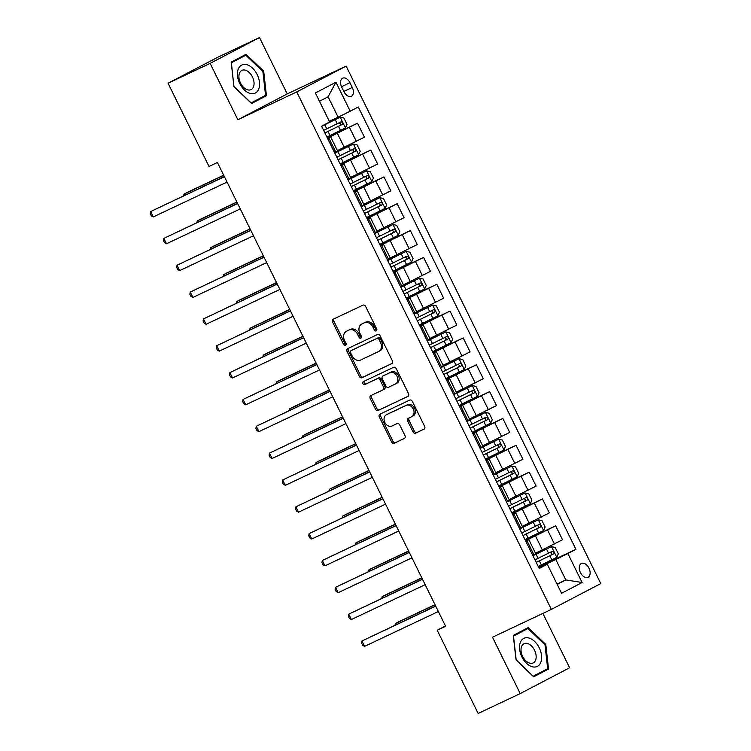 <?xml version="1.0" encoding="UTF-8"?>
<svg xmlns="http://www.w3.org/2000/svg" width="751" height="751" viewBox="0 0 751 751"><rect width="100%" height="100%" fill="white"/><g stroke="black" fill="none" stroke-linecap="round" stroke-linejoin="round"><path stroke-width="1.13" d="M376.242 330.909A1.643 1.277 -117.6 0 0 376.673 328.882L365.653 306.492A2.347 1.821 -117.6 0 0 362.968 305.159L333.237 319.203A2.347 1.821 -117.6 0 0 333.191 319.231A2.347 1.821 -117.6 0 0 332.627 322.095L343.639 344.484A1.643 1.277 -117.6 0 0 345.958 343.395L344.531 340.494A7.519 5.839 -117.6 0 1 346.333 331.341A7.519 5.839 -117.6 0 1 346.493 331.257L348.971 330.083A7.519 5.839 -117.6 0 1 357.579 334.336L359.006 337.237A1.643 1.277 -117.6 0 0 361.315 336.138L359.889 333.237A7.519 5.839 -117.6 0 1 361.691 324.085A7.519 5.839 -117.6 0 1 361.851 324L364.329 322.827A7.519 5.839 -117.6 0 1 372.937 327.079L374.364 329.98A1.643 1.277 -117.6 0 0 376.242 330.909M588.972 568.15A7.66 4.816 64.7 0 0 581.434 563.457A7.66 4.816 64.7 0 0 580.429 572.619A7.66 4.816 64.7 0 0 587.977 577.303A7.66 4.816 64.7 0 0 588.972 568.15M412.966 431.806A2.347 1.821 -117.6 0 0 415.66 433.139L423.996 429.196A2.347 1.821 -117.6 0 0 424.052 429.178A2.347 1.821 -117.6 0 0 424.615 426.315L412.374 401.438A2.347 1.821 -117.6 0 0 409.689 400.114L379.959 414.158A2.347 1.821 -117.6 0 0 379.912 414.176A2.347 1.821 -117.6 0 0 379.349 417.04L391.581 441.917A2.347 1.821 -117.6 0 0 394.275 443.24L404.348 438.481A2.347 1.821 -117.6 0 0 404.395 438.453A2.347 1.821 -117.6 0 0 404.958 435.589L399.72 424.953A2.347 1.821 -117.6 0 0 397.035 423.62L392.041 425.986A6.28 4.881 -117.6 0 1 384.887 422.522A6.28 4.881 -117.6 0 1 386.352 414.777A6.28 4.881 -117.6 0 1 386.493 414.702L406.056 405.465A6.28 4.881 -117.6 0 1 413.21 408.929A6.28 4.881 -117.6 0 1 411.745 416.674A6.28 4.881 -117.6 0 1 411.604 416.739L408.347 418.279A2.347 1.821 -117.6 0 0 408.3 418.307A2.347 1.821 -117.6 0 0 407.737 421.17L412.966 431.806L414.308 431.112A2.347 1.821 -117.6 0 0 416.993 432.445L424.343 428.971M492.487 637.214L520.218 693.586L478.162 713.45L437.213 630.249L445.625 626.268L217.414 162.469L208.994 166.44L168.055 83.239L210.12 63.375L237.851 119.738L296.739 91.922L551.375 609.399L492.487 637.214M391.74 363.653A2.347 1.821 -117.6 0 0 391.797 363.625A2.347 1.821 -117.6 0 0 392.36 360.762L380.119 335.894A2.347 1.821 -117.6 0 0 377.434 334.561L347.704 348.605A2.347 1.821 -117.6 0 0 347.657 348.633A2.347 1.821 -117.6 0 0 347.093 351.496L359.325 376.364A2.347 1.821 -117.6 0 0 362.02 377.697L391.844 363.597M396.246 368.666L408.488 393.533A2.347 1.821 -117.6 0 1 407.924 396.397A2.347 1.821 -117.6 0 1 407.868 396.425L378.147 410.468A2.347 1.821 -117.6 0 1 375.453 409.135L370.215 398.499A2.347 1.821 -117.6 0 1 370.778 395.636A2.347 1.821 -117.6 0 1 370.834 395.608L382.888 389.91A2.347 1.821 -117.6 0 0 382.944 389.891A2.347 1.821 -117.6 0 0 383.508 387.028L380.025 379.968A2.347 1.821 -117.6 0 0 377.34 378.635L364.789 384.568A1.643 1.277 -117.6 0 1 363.334 381.611L393.562 367.342A2.347 1.821 -117.6 0 1 396.246 368.666M341.677 87.06L344.005 91.782A7.416 4.666 64.7 0 0 351.308 96.325A7.416 4.666 64.7 0 0 352.275 87.454L349.957 82.732A7.416 4.666 64.7 0 0 342.644 78.188A7.416 4.666 64.7 0 0 341.677 87.06M296.739 91.922L346.136 66.097L600.762 583.583L551.375 609.399M335.941 82.225L350.21 111.214L338.138 117.184L328.103 96.785L335.941 82.225L315.382 92.974L329.651 121.962L321.569 126.177L539.227 568.507L547.301 564.292L538.955 567.963M538.486 567.005L575.933 549.319L358.283 106.989L350.21 111.214M575.933 549.319L567.859 553.543L582.119 582.532L561.56 593.281L547.301 564.292M237.851 119.738L287.248 93.913L259.508 37.55L210.12 63.375M259.508 37.55L217.452 57.414L168.055 83.239M520.218 693.586L569.615 667.761L542.87 613.417M287.248 93.913L346.136 66.097M445.465 625.93L437.213 630.249M328.103 96.785L319.475 101.291M338.138 117.184L329.342 121.333M557.035 584.062L565.822 579.913L555.787 559.514L538.758 567.559M525.278 540.166L555.665 525.822L562.527 539.772L535.519 553.205M555.665 525.822L525.55 540.72M512.069 513.327L542.457 498.974L549.319 512.933L522.311 526.367M542.457 498.974L512.342 513.881M498.861 486.488L529.248 472.135L536.111 486.094L509.103 499.528M529.248 472.135L499.133 487.033M485.653 459.65L516.04 445.296L522.912 459.255L495.895 472.689M516.04 445.296L485.925 460.194M472.454 432.811L502.832 418.457L509.704 432.416L482.686 445.85M502.832 418.457L472.717 433.355M459.246 405.962L489.624 391.618L496.495 405.568L469.478 419.011M489.624 391.618L459.509 406.516M446.038 379.124L476.416 364.779L483.287 378.729L456.27 392.172M476.416 364.779L446.31 379.677M432.829 352.285L463.207 337.931L470.079 351.89L443.071 365.324M463.207 337.931L433.102 352.839M419.621 325.446L450.009 311.092L456.871 325.052L429.863 338.485M450.009 311.092L419.893 325.99M406.413 298.607L436.8 284.254L443.663 298.213L416.655 311.646M436.8 284.254L406.685 299.151M393.205 271.768L423.592 257.415L430.454 271.374L403.447 284.807M423.592 257.415L393.477 272.313M379.997 244.929L410.384 230.576L417.256 244.535L390.238 257.969M410.384 230.576L380.269 245.474M366.798 218.081L397.176 203.737L404.047 217.687L377.03 231.13M397.176 203.737L367.061 218.635M353.59 191.242L383.968 176.889L390.839 190.848L363.822 204.281M383.968 176.889L353.852 191.796M340.381 164.403L370.759 150.05L377.631 164.009L350.614 177.443M370.759 150.05L340.654 164.948M327.173 137.564L357.551 123.211L364.423 137.17L337.415 150.604M357.551 123.211L327.445 138.109M557.204 584.419L565.822 579.913L582.119 582.532M327.643 138.513L330.778 137.133L327.774 138.785M330.778 137.133L337.65 151.092L334.636 152.735M340.851 165.361L343.986 163.971L340.982 165.624M343.986 163.971L350.858 177.931L347.844 179.583M354.059 192.2L357.194 190.81L354.19 192.463M357.194 190.81L364.066 204.77L361.053 206.422M367.267 219.039L370.403 217.649L367.389 219.301M370.403 217.649L377.274 231.608L374.261 233.261M380.466 245.877L383.611 244.497L380.597 246.14M383.611 244.497L390.473 258.447L387.469 260.099M393.674 272.716L396.819 271.336L393.806 272.979M396.819 271.336L403.681 285.296L400.677 286.938M406.882 299.555L410.027 298.175L407.014 299.827M410.027 298.175L416.889 312.134L413.885 313.777M420.091 326.403L423.235 325.014L420.222 326.666M423.235 325.014L430.098 338.973L427.094 340.625M433.299 353.242L436.434 351.853L433.43 353.505M436.434 351.853L443.306 365.812L440.293 367.464M446.507 380.081L449.642 378.692L446.638 380.344M449.642 378.692L456.514 392.651L453.501 394.303M459.715 406.92L462.851 405.54L459.847 407.183M462.851 405.54L469.722 419.49L466.709 421.142M472.923 433.759L476.059 432.379L473.046 434.022M476.059 432.379L482.931 446.338L479.917 447.981M486.122 460.598L489.267 459.218L486.254 460.87M489.267 459.218L496.139 473.177L493.125 474.82M499.331 487.437L502.475 486.057L499.462 487.709M502.475 486.057L509.338 500.016L506.334 501.668M512.539 514.285L515.684 512.895L512.67 514.548M515.684 512.895L522.546 526.855L519.542 528.507M525.747 541.124L528.892 539.734L525.878 541.387M528.892 539.734L535.754 553.694L532.75 555.346M555.787 559.514L567.859 553.543M233.936 86.684L251.576 103.516L266.445 95.743L263.685 71.138L246.056 54.307L231.177 62.08L233.936 86.684M548.549 669.057L545.789 644.442L528.16 627.611L513.28 635.393L516.04 659.998L533.679 676.829L548.549 669.057L541.433 671.948M251.332 103.291L259.33 98.634M233.936 86.665L231.392 62.765L245.802 55.227L262.888 71.533L263.685 71.138M259.377 99.085L266.445 95.743M533.435 676.604L541.48 672.389M513.337 635.815L527.906 628.54L544.991 644.846L545.789 644.442M376.795 330.262A1.643 1.277 -117.6 0 1 375.697 329.276L374.27 326.385A7.519 5.839 -117.6 0 0 365.662 322.132L364.329 322.827M362.864 323.474A7.519 5.839 -117.6 0 1 363.024 323.381A7.519 5.839 -117.6 0 1 363.193 323.305L365.662 322.132M347.506 330.731A7.519 5.839 -117.6 0 1 347.666 330.637A7.519 5.839 -117.6 0 1 347.826 330.562L350.304 329.389A7.519 5.839 -117.6 0 1 358.912 333.632L360.339 336.532A1.643 1.277 -117.6 0 0 361.438 337.518M334.223 318.734A2.347 1.821 -117.6 0 0 333.96 321.39L344.981 343.789A1.643 1.277 -117.6 0 0 346.08 344.765M348.699 348.135A2.347 1.821 -117.6 0 0 348.426 350.792L360.668 375.669A2.347 1.821 -117.6 0 0 363.353 376.993L392.088 363.418M378.955 339.302A1.643 1.277 -117.6 0 0 377.068 338.372L350.97 350.698A1.643 1.277 -117.6 0 0 350.548 352.717L352.05 355.777A7.519 5.839 -117.6 0 0 360.649 360.029L378.485 351.599A7.519 5.839 -117.6 0 0 378.654 351.515A7.519 5.839 -117.6 0 0 380.457 342.362L378.955 339.302L380.288 338.607A1.643 1.277 -117.6 0 0 378.401 337.678L377.068 338.372M352.238 350.041A1.643 1.277 -117.6 0 1 352.313 350.004L378.401 337.678M379.818 350.905A7.519 5.839 -117.6 0 0 379.987 350.82A7.519 5.839 -117.6 0 0 381.79 341.658L380.457 342.362M380.288 338.607L381.79 341.658M408.215 396.19L378.147 410.468M371.82 395.139A2.347 1.821 -117.6 0 0 371.557 397.795L376.795 408.441A2.347 1.821 -117.6 0 0 379.48 409.764M382.991 389.863L384.221 389.215A2.347 1.821 -117.6 0 0 384.277 389.187A2.347 1.821 -117.6 0 0 384.841 386.324L381.367 379.264A2.347 1.821 -117.6 0 0 378.673 377.941L364.789 384.568M364.385 381.123A1.643 1.277 -117.6 0 0 366.122 383.864M395.401 384.005A6.28 4.881 -117.6 0 0 395.533 383.939A6.28 4.881 -117.6 0 0 396.997 376.195A6.28 4.881 -117.6 0 0 389.853 372.731L382.954 375.988A2.347 1.821 -117.6 0 0 382.907 376.007A2.347 1.821 -117.6 0 0 382.343 378.87L385.817 385.93A2.347 1.821 -117.6 0 0 388.502 387.263L395.401 384.005M395.674 383.864L396.735 383.31A6.28 4.881 -117.6 0 0 396.875 383.235A6.28 4.881 -117.6 0 0 398.33 375.491A6.28 4.881 -117.6 0 0 391.187 372.027L389.853 372.731M384.193 375.34A2.347 1.821 -117.6 0 1 384.24 375.312A2.347 1.821 -117.6 0 1 384.287 375.284L391.187 372.027M409.333 417.809A2.347 1.821 -117.6 0 0 409.07 420.466L414.308 431.112M411.877 416.598L412.947 416.045A6.28 4.881 -117.6 0 0 413.078 415.97A6.28 4.881 -117.6 0 0 414.543 408.225A6.28 4.881 -117.6 0 0 407.399 404.761L406.056 405.465M387.554 414.148A6.28 4.881 -117.6 0 1 387.685 414.073A6.28 4.881 -117.6 0 1 387.826 414.008L407.399 404.761M380.945 413.688A2.347 1.821 -117.6 0 0 380.682 416.345L392.914 441.212A2.347 1.821 -117.6 0 0 395.608 442.546L404.695 438.246M326.92 137.039L345.404 127.933L347.018 124.394L343.845 117.954L340.119 117.203L321.635 126.309M340.119 117.203L321.606 126.243M324.911 132.965L342.184 124.478C343.066 122.948 342.644 122.094 340.916 121.906L323.643 130.383M223.676 175.199L187.337 192.369L184.004 194.115L184.605 195.335M338.494 123.042C340.513 123.098 340.935 123.953 339.762 125.624L324.883 132.899M223.742 175.34L184.004 194.115L183.695 195.767M224.352 176.569L150.632 211.557L224.418 176.701M153.27 216.926L151.289 215.828L150.238 213.678L150.632 211.557L153.27 216.926L227.055 182.071M340.119 163.878L358.602 154.781L360.217 151.233L357.054 144.793L353.327 144.042L334.843 153.148M353.327 144.042L334.815 153.082M338.119 159.803L355.392 151.317C356.274 149.796 355.852 148.933 354.125 148.745L336.842 157.222M236.884 202.047L200.545 219.208L197.203 220.954L197.813 222.183M351.703 149.881C353.721 149.937 354.143 150.791 352.97 152.462L338.081 159.747M236.95 202.179L197.203 220.954L196.903 222.615M353.327 190.716L371.811 181.62L373.425 178.071L370.262 171.632L366.535 170.881L348.051 179.987M366.535 170.881L348.013 179.93M351.318 186.642L368.6 178.156C369.483 176.635 369.06 175.772 367.333 175.584L350.05 184.061M250.092 228.886L213.753 246.046L210.411 247.792L211.022 249.022M364.911 176.729C366.929 176.776 367.352 177.64 366.178 179.301L351.29 186.586M250.158 229.017L210.411 247.792L210.111 249.454M366.535 217.565L385.019 208.459L386.634 204.91L383.47 198.471L379.734 197.72L361.25 206.825M379.734 197.72L361.222 206.769M364.526 213.481L381.808 204.995C382.691 203.474 382.268 202.61 380.541 202.423L363.259 210.909M263.301 255.725L226.962 272.885L223.62 274.631L224.23 275.861M378.119 203.568C380.137 203.615 380.56 204.479 379.386 206.14L364.498 213.425M263.366 255.856L223.62 274.631L223.31 276.293M237.551 203.408L163.831 238.396L237.626 203.549M166.478 243.765L164.497 242.667L163.446 240.517L163.831 238.396L166.478 243.765L240.264 208.909M250.759 230.247L177.039 265.234L250.825 230.388M179.686 270.604L177.705 269.506L176.645 267.356L177.039 265.234L179.686 270.604L253.472 235.758M263.967 257.086L190.247 292.083L264.033 257.227M192.894 297.443L190.914 296.345L189.853 294.195L190.247 292.083L192.894 297.443L266.68 262.597M379.743 244.404L398.227 235.298L399.842 231.759L396.669 225.309L392.942 224.558L374.458 233.664M392.942 224.558L374.43 233.608M377.734 240.32L395.017 231.843C395.899 230.313 395.467 229.459 393.74 229.262L376.467 237.748M276.499 282.564L240.17 299.724L236.828 301.47L237.438 302.7M391.327 230.407C393.346 230.454 393.768 231.317 392.595 232.979L377.706 240.264M276.575 282.705L236.828 301.47L236.518 303.132M277.175 283.925L203.455 318.922L277.241 284.066M206.093 324.291L204.122 323.183L203.061 321.043L203.455 318.922L206.093 324.291L279.888 289.435M258.766 88.89A15.555 9.782 64.7 0 0 252.561 68.163A15.555 9.782 64.7 0 0 238.189 69.252A15.555 9.782 64.7 0 0 244.394 89.979A15.555 9.782 64.7 0 0 258.766 88.89M253.528 86.731A10.655 6.703 64.7 0 0 251.087 74.649A10.655 6.703 64.7 0 0 241.935 70.378A10.655 6.703 64.7 0 0 239.447 73.288A10.655 6.703 64.7 0 0 241.888 85.379A10.655 6.703 64.7 0 0 251.031 89.641A10.655 6.703 64.7 0 0 253.528 86.731M231.233 62.511L245.802 55.227M262.888 71.533L265.563 95.377L251.153 102.915L234.068 86.6M521.907 656.918A15.555 9.782 64.7 0 0 537.453 666.334A15.555 9.782 64.7 0 0 539.256 647.841A15.555 9.782 64.7 0 0 523.71 638.425A15.555 9.782 64.7 0 0 521.907 656.918M522.649 656.43A10.655 6.703 64.7 0 0 533.135 662.955A10.655 6.703 64.7 0 0 534.534 650.216A10.655 6.703 64.7 0 0 524.038 643.691A10.655 6.703 64.7 0 0 522.649 656.43M544.991 644.846L547.667 668.69L533.257 676.219L516.172 659.913L513.496 636.069L527.906 628.54M392.951 271.242L411.435 262.137L413.05 258.597L409.877 252.158L406.15 251.407L387.666 260.503M406.15 251.407L387.638 260.447M390.942 267.159L408.215 258.682C409.098 257.152 408.675 256.298 406.948 256.1L389.675 264.587M289.708 309.403L253.378 326.572L250.036 328.309L250.637 329.539M404.526 257.246C406.544 257.302 406.967 258.156 405.803 259.827L390.914 267.103M289.783 309.543L250.036 328.309L249.726 329.971M406.16 298.081L424.644 288.975L426.258 285.436L423.085 278.996L419.358 278.245L400.874 287.342M419.358 278.245L400.846 287.286M404.151 294.007L421.424 285.521C422.306 283.991 421.884 283.136 420.156 282.939L402.883 291.426M302.916 336.241L266.577 353.411L263.244 355.157L263.845 356.378M417.734 284.085C419.753 284.141 420.175 284.995 419.002 286.666L404.122 293.941M302.982 336.382L263.244 355.157L262.934 356.809M419.368 324.92L437.852 315.824L439.466 312.275L436.293 305.835L432.567 305.084L414.083 314.19M432.567 305.084L414.054 314.125M417.359 320.846L434.632 312.36C435.514 310.839 435.092 309.975 433.365 309.787L416.092 318.264M316.124 363.08L279.785 380.25L276.452 381.996L277.053 383.226M430.943 310.923C432.961 310.98 433.383 311.834 432.21 313.505L417.331 320.78M316.19 363.221L276.452 381.996L276.143 383.658M432.576 351.759L451.06 342.663L452.675 339.114L449.502 332.674L445.775 331.923L427.291 341.029M445.775 331.923L427.263 340.973M430.567 347.685L447.84 339.199C448.722 337.678 448.3 336.814 446.573 336.626L429.3 345.103M329.332 389.929L292.993 407.089L289.661 408.835L290.261 410.065M444.151 337.772C446.169 337.819 446.592 338.682 445.418 340.344L430.539 347.629M329.398 390.06L289.661 408.835L289.351 410.497M445.775 378.607L464.268 369.501L465.873 365.953L462.71 359.513L458.983 358.762L440.499 367.868M458.983 358.762L440.471 367.812M443.775 374.524L461.048 366.037C461.931 364.517 461.508 363.653 459.781 363.465L442.508 371.952M342.54 416.767L306.201 433.928L302.869 435.674L303.47 436.904M457.359 364.61C459.377 364.657 459.8 365.521 458.626 367.183L443.747 374.467M342.606 416.899L302.869 435.674L302.559 437.335M290.384 310.773L216.663 345.76L290.449 310.905M219.301 351.13L217.33 350.022L216.269 347.882L216.663 345.76L219.301 351.13L293.087 316.274M303.592 337.612L229.872 372.599L303.657 337.743M232.51 377.969L230.529 376.871L229.477 374.721L229.872 372.599L232.51 377.969L306.295 343.113M316.8 364.451L243.08 399.438L316.866 364.582M245.718 404.808L243.737 403.709L242.686 401.56L243.08 399.438L245.718 404.808L319.504 369.952M330.008 391.29L256.288 426.277L330.074 391.431M258.926 431.647L256.945 430.548L255.894 428.399L256.288 426.277L258.926 431.647L332.712 396.791M343.207 418.129L269.487 453.116L343.282 418.269M272.134 458.485L270.153 457.387L269.102 455.237L269.487 453.116L272.134 458.485L345.92 423.639M458.983 405.446L477.467 396.34L479.082 392.801L475.918 386.352L472.191 385.601L453.707 394.707M472.191 385.601L453.679 394.65M456.974 401.363L474.256 392.886C475.139 391.355 474.716 390.501 472.989 390.304L455.707 398.79M355.749 443.606L319.41 460.767L316.068 462.513L316.678 463.743M470.567 391.449C472.586 391.496 473.008 392.36 471.835 394.022L456.946 401.306M355.814 443.747L316.068 462.513L315.767 464.174M356.415 444.967L282.695 479.964L356.481 445.108M285.342 485.324L283.362 484.226L282.301 482.076L282.695 479.964L285.342 485.324L359.128 450.478M472.191 432.285L490.675 423.179L492.29 419.64L489.126 413.2L485.399 412.44L466.906 421.546M485.399 412.44L466.878 421.489M470.182 428.201L487.465 419.725C488.347 418.194 487.925 417.34 486.197 417.143L468.915 425.629M368.957 470.445L332.618 487.606L329.276 489.352L329.886 490.581M483.775 418.288C485.794 418.345 486.216 419.199 485.043 420.87L470.154 428.145M369.023 470.586L329.276 489.352L328.966 491.013M369.623 471.816L295.903 506.803L369.689 471.947M298.551 512.173L296.57 511.065L295.509 508.925L295.903 506.803L298.551 512.173L372.336 477.317M485.399 459.124L503.883 450.018L505.498 446.479L502.325 440.039L498.598 439.288L480.114 448.385M498.598 439.288L480.086 448.328M483.391 455.04L500.673 446.563C501.555 445.033 501.133 444.179 499.406 443.982L482.123 452.468M382.165 497.284L345.826 514.454L342.484 516.19L343.094 517.42M496.984 445.127C499.002 445.183 499.424 446.038 498.251 447.709L483.362 454.984M382.231 497.425L342.484 516.19L342.174 517.852M382.832 498.655L309.112 533.642L382.897 498.786M311.759 539.011L309.778 537.913L308.717 535.763L309.112 533.642L311.759 539.011L385.545 504.156M498.608 485.963L517.092 476.857L518.706 473.318L515.533 466.878L511.807 466.127L493.323 475.233M511.807 466.127L493.294 475.167M496.599 481.889L513.872 473.402C514.754 471.881 514.332 471.018 512.604 470.83L495.331 479.307M395.364 524.123L359.034 541.293L355.692 543.039L356.293 544.268M510.192 471.966C512.21 472.022 512.633 472.877 511.459 474.548L496.571 481.823M395.439 524.264L355.692 543.039L355.383 544.691M396.04 525.493L322.32 560.481L396.106 525.625M324.958 565.85L322.986 564.752L321.926 562.602L322.32 560.481L324.958 565.85L398.753 530.995M511.816 512.802L530.3 503.705L531.915 500.157L528.742 493.717L525.015 492.966L506.531 502.072M525.015 492.966L506.503 502.015M509.807 508.727L527.08 500.241C527.962 498.72 527.54 497.857 525.813 497.669L508.54 506.146M408.572 550.971L372.233 568.132L368.901 569.878L369.501 571.107M523.391 498.814C525.409 498.861 525.831 499.725 524.658 501.386L509.779 508.671M408.638 551.103L368.901 569.878L368.591 571.539M409.248 552.332L335.528 587.32L409.314 552.473M338.166 592.689L336.195 591.591L335.134 589.441L335.528 587.32L338.166 592.689L411.952 557.833M525.024 539.65L543.508 530.544L545.123 526.995L541.95 520.556L538.223 519.805L519.739 528.911M538.223 519.805L519.711 528.854M523.015 535.566L540.288 527.08C541.171 525.559 540.748 524.696 539.021 524.508L521.748 532.985M421.78 577.81L385.441 594.97L382.109 596.716L382.71 597.946M536.599 525.653C538.617 525.7 539.04 526.564 537.866 528.225L522.987 535.51M421.846 577.941L382.109 596.716L381.799 598.378M422.456 579.171L348.736 614.158L422.522 579.312M351.374 619.528L349.393 618.43L348.342 616.28L348.736 614.158L351.374 619.528L425.16 584.682M435.664 606.01L361.944 641.007L435.73 606.151M364.582 646.367L362.602 645.269L361.55 643.119L361.944 641.007L364.582 646.367L438.368 611.521M538.232 566.489L556.716 557.383L558.331 553.834L555.158 547.395L551.431 546.644L532.947 555.749M551.431 546.644L532.919 555.693M536.223 562.405L553.496 553.928C554.379 552.398 553.956 551.544 552.229 551.347L534.956 559.833M434.989 604.649L398.65 621.809L395.317 623.555L395.918 624.785M549.807 552.492C551.825 552.539 552.248 553.403 551.074 555.064L536.195 562.349M435.054 604.78L395.317 623.555L395.007 625.217M542.382 549.967L535.519 536.007M529.173 523.128L522.311 509.169M515.965 496.289L509.103 482.33M502.766 469.45L495.895 455.491M489.558 442.602L482.686 428.652M476.35 415.763L469.478 401.804M463.142 388.924L456.27 374.965M449.933 362.085L443.062 348.126M436.725 335.246L429.863 321.287M423.517 308.408L416.655 294.448M410.309 281.559L403.447 267.609M397.101 254.72L390.238 240.761M383.902 227.882L377.03 213.922M370.694 201.043L363.822 187.083M357.485 174.204L350.614 160.245M344.277 147.365L337.406 133.406M335.791 152.134L328.919 138.184M356.35 141.395L349.478 127.435M369.558 168.233L362.686 154.274M348.999 178.982L342.127 165.023M382.757 195.072L375.894 181.113M362.207 205.821L355.336 191.862M395.965 221.911L389.102 207.952M375.406 232.66L368.544 218.701M409.173 248.75L402.311 234.8M388.614 259.499L381.752 245.539M422.381 275.589L415.519 261.639M401.823 286.338L394.96 272.378M435.589 302.437L428.718 288.478M415.031 313.176L408.159 299.227M448.798 329.276L441.926 315.317M428.239 340.025L421.367 326.065M462.006 356.115L455.134 342.156M441.447 366.863L434.576 352.904M475.214 382.954L468.342 368.994M454.655 393.702L447.784 379.743M488.413 409.793L481.551 395.833M467.864 420.541L460.992 406.582M501.621 436.631L494.759 422.682M481.062 447.38L474.2 433.421M514.829 463.48L507.967 449.52M494.271 474.219L487.408 460.269M528.037 490.319L521.175 476.359M507.479 501.067L500.617 487.108M541.246 517.157L534.374 503.198M520.687 527.906L513.825 513.947M554.454 543.996L547.582 530.037M533.895 554.745L527.024 540.786M341.517 86.712L349.957 82.732M343.836 91.444L352.275 87.454M374.27 326.385L372.937 327.079M363.193 323.305L361.851 324M360.339 336.532L359.006 337.237M358.912 333.632L357.579 334.336M350.304 329.389L348.971 330.083M347.826 330.562L346.493 331.257M344.981 343.789L343.639 344.484M333.96 321.39L332.627 322.095M375.697 329.276L374.364 329.98M363.353 376.993L362.02 377.697M360.668 375.669L359.325 376.364M348.426 350.792L347.093 351.496M376.795 408.441L375.453 409.135M371.557 397.795L370.215 398.499M384.841 386.324L383.508 387.028M381.367 379.264L380.025 379.968M378.673 377.941L377.34 378.635M384.287 375.284L382.954 375.988M409.07 420.466L407.737 421.17M387.826 414.008L386.493 414.702M395.608 442.546L394.275 443.24M392.914 441.212L391.581 441.917M380.682 416.345L379.349 417.04M416.993 432.445L415.66 433.139M345.441 127.848L340.212 117.222M326.769 128.862L324.761 124.779M330.046 135.518L328.037 131.434M337.218 123.746L335.218 119.662M340.494 130.402L338.485 126.318M339.762 125.624L342.184 124.478M358.649 154.687L353.421 144.061M339.978 155.701L337.969 151.618M343.254 162.357L341.245 158.273M350.426 150.585L348.417 146.501M353.702 157.241L351.693 153.157M352.97 152.462L355.392 151.317M371.858 181.526L366.629 170.899M353.186 182.54L351.177 178.456M356.462 189.196L354.453 185.121M363.634 177.424L361.625 173.34M366.91 184.079L364.902 179.996M366.178 179.301L368.6 178.156M385.066 208.365L379.828 197.738M366.394 209.379L364.385 205.305M369.661 216.035L367.661 211.96M376.842 204.263L374.833 200.179M380.119 210.918L378.11 206.844M379.386 206.14L381.808 204.995M398.274 235.213L393.036 224.577M379.593 236.218L377.593 232.143M382.869 242.873L380.86 238.799M390.051 231.101L388.042 227.027M393.327 237.757L391.318 233.683M392.595 232.979L395.017 231.843M411.473 262.052L406.244 251.416M392.801 263.066L390.792 258.982M396.077 269.722L394.068 265.638M403.259 257.94L401.25 253.866M406.535 264.596L404.526 260.522M405.803 259.827L408.215 258.682M424.681 288.891L419.452 278.264M406.009 289.905L404 285.821M409.286 296.561L407.277 292.477M416.467 284.789L414.458 280.705M419.743 291.444L417.734 287.361M419.002 286.666L421.424 285.521M437.889 315.73L432.66 305.103M419.218 316.744L417.209 312.66M422.494 323.399L420.485 319.316M429.675 311.627L427.666 307.544M432.942 318.283L430.943 314.2M432.21 313.505L434.632 312.36M451.098 342.569L445.869 331.942M432.426 343.582L430.417 339.499M435.702 350.238L433.693 346.155M442.874 338.466L440.875 334.383M446.15 345.122L444.141 341.038M445.418 340.344L447.84 339.199M464.306 369.408L459.077 358.781M445.634 370.421L443.625 366.347M448.91 377.077L446.901 373.003M456.082 365.305L454.073 361.222M459.359 371.961L457.35 367.877M458.626 367.183L461.048 366.037M477.514 396.256L472.285 385.62M458.842 397.26L456.833 393.186M462.118 403.916L460.11 399.842M469.291 392.144L467.282 388.07M472.567 398.8L470.558 394.726M471.835 394.022L474.256 392.886M490.722 423.095L485.493 412.459M472.05 424.099L470.042 420.025M475.317 430.764L473.318 426.681M482.499 418.983L480.49 414.909M485.775 425.639L483.766 421.564M485.043 420.87L487.465 419.725M503.93 449.933L498.692 439.307M485.249 450.947L483.25 446.864M488.525 457.603L486.526 453.52M495.707 445.822L493.698 441.748M498.983 452.487L496.974 448.403M498.251 447.709L500.673 446.563M517.129 476.772L511.9 466.146M498.457 477.786L496.449 473.703M501.734 484.442L499.725 480.358M508.915 472.67L506.906 468.586M512.191 479.326L510.182 475.242M511.459 474.548L513.872 473.402M530.337 503.611L525.109 492.985M511.666 504.625L509.657 500.542M514.942 511.281L512.933 507.197M522.123 499.509L520.114 495.425M525.4 506.165L523.391 502.081M524.658 501.386L527.08 500.241M543.546 530.45L538.317 519.823M524.874 531.464L522.865 527.39M528.15 538.12L526.141 534.045M535.332 526.348L533.323 522.264M538.598 533.003L536.599 528.92M537.866 528.225L540.288 527.08M556.754 557.289L551.525 546.662M538.082 558.303L536.073 554.229M541.358 564.959L539.349 560.884M548.53 553.187L546.531 549.112M551.807 559.842L549.807 555.768M551.074 555.064L553.496 553.928M363.024 323.381L361.691 324.085M347.666 330.637L346.333 331.341M379.987 350.82L378.654 351.515M384.277 389.187L382.944 389.891M396.875 383.235L395.533 383.939M384.24 375.312L382.907 376.007M413.078 415.97L411.745 416.674M387.685 414.073L386.352 414.777"/></g></svg>
